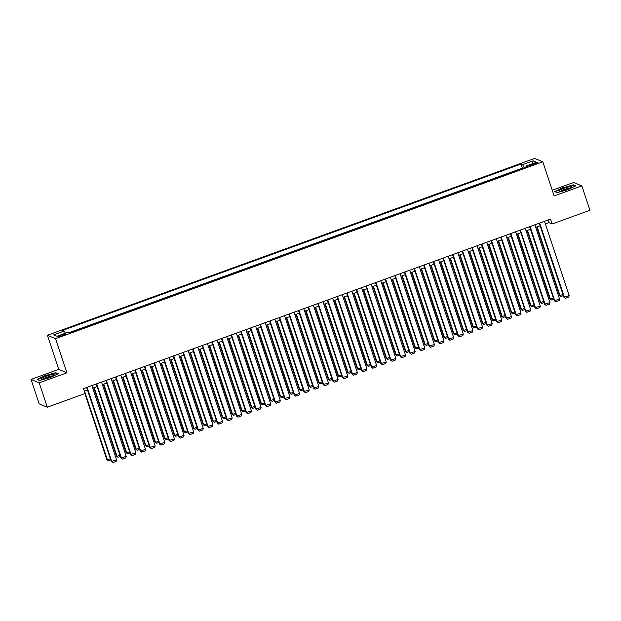 <?xml version="1.0" encoding="UTF-8"?>
<svg xmlns="http://www.w3.org/2000/svg" width="621" height="621" viewBox="0 0 621 621"><rect width="100%" height="100%" fill="white"/><g stroke="black" fill="none" stroke-linecap="round" stroke-linejoin="round"><path stroke-width="0.93" d="M62.698 335.643A3.33 0.512 -18.4 0 0 65.151 334.3A3.33 0.512 -18.4 0 0 61.285 335.053A3.33 0.512 -18.4 0 0 58.84 336.396A3.33 0.512 -18.4 0 0 62.698 335.643M31.05 379.423L39.216 382.839L66.897 372.794L58.739 369.371L31.05 379.423L39.154 403.797L47.32 407.213L85.116 393.497L83.493 388.622L550.532 219.112L552.154 223.987L589.95 210.271L581.846 185.896L573.68 182.473L552.263 190.251M58.739 369.371L47.382 335.255L534.642 158.402L542.808 161.817L55.548 338.67L47.382 335.255M534.223 163.416L532.104 164.185A3.221 0.497 -18.4 0 0 529.729 165.489A3.221 0.497 -18.4 0 0 533.47 164.759L535.589 163.991A3.221 0.497 -18.4 0 0 537.965 162.686A3.221 0.497 -18.4 0 0 534.223 163.416L534.541 164.371M524.256 167.88L522.603 164.65L521.058 164.006L62.69 330.372L64.235 331.016L53.639 334.859L56.992 336.264L67.588 332.421L69.133 333.066L527.501 166.7L525.956 166.055L526.096 167.212M522.603 164.65L533.198 160.808L536.552 162.213L525.956 166.055M522.991 168.338L522.424 168.097L68.558 332.825M39.216 382.839L47.32 407.213M66.897 372.794L55.548 338.67M542.808 161.817L554.157 195.941L581.846 185.896M545.339 223.87L548.848 222.597L552.154 223.987M84.347 391.191L87.514 390.042M92.754 388.141L97.14 386.541M102.38 384.647L106.773 383.048M112.013 381.147L116.399 379.555M121.638 377.653L126.032 376.062M131.272 374.16L135.657 372.561M140.897 370.667L145.291 369.068M150.53 367.166L154.916 365.575M160.156 363.673L164.549 362.082M169.789 360.18L174.175 358.581M179.415 356.687L183.808 355.088M189.048 353.186L193.441 351.595M198.673 349.693L203.067 348.102M208.307 346.2L212.7 344.601M217.932 342.699L222.326 341.108M227.565 339.206L231.959 337.614M237.191 335.713L241.585 334.121M246.824 332.219L251.218 330.62M256.457 328.719L260.843 327.127M266.083 325.225L270.477 323.634M275.716 321.732L280.102 320.141M285.342 318.239L289.735 316.64M294.975 314.738L299.361 313.147M304.6 311.245L308.994 309.654M314.234 307.752L318.62 306.161M323.859 304.259L328.253 302.66M333.493 300.758L337.886 299.167M343.118 297.265L347.512 295.674M352.751 293.772L357.145 292.18M362.377 290.279L366.77 288.68M372.01 286.778L376.404 285.186M381.636 283.285L386.029 281.693M391.269 279.792L395.662 278.2M400.902 276.298L405.288 274.699M410.528 272.798L414.921 271.206M420.161 269.304L424.547 267.713M429.786 265.811L434.18 264.22M439.42 262.318L443.805 260.719M449.045 258.817L453.439 257.226M458.678 255.324L463.064 253.733M468.304 251.831L472.697 250.24M477.937 248.338L482.323 246.739M487.563 244.837L491.956 243.246M497.196 241.344L501.589 239.753M506.821 237.851L511.215 236.259M516.455 234.358L520.848 232.759M526.08 230.857L530.474 229.265M535.713 227.364L540.107 225.772M547.994 220.036L548.848 222.597M522.424 168.097L521.058 164.006M64.235 331.016L65.36 333.229M532.329 163.742L533.198 160.808M562.781 187.697L554.724 191.586L557.177 192.619L567.703 189.754L575.76 185.873L573.307 184.841L562.867 187.953M39.589 380.479L50.107 377.622L58.172 373.733L55.711 372.701L45.193 375.558L37.128 379.447L39.589 380.479M573.455 185.299L573.307 184.841M55.867 373.159L55.711 372.701M544.493 221.301L569.216 295.643L563.852 297.164L565.382 298.328L564.404 297.397L539.672 223.048M539.253 223.203L563.852 297.164M569.216 295.643L568.751 297.11L565.382 298.328M536.715 226.999L559.443 295.317L559.995 295.549L537.142 226.844M563.34 295.619L560.973 296.481L559.995 295.549L562.96 294.47M560.973 296.481L559.443 295.317M566.74 189.521A6.761 1.04 -18.4 0 0 571.568 187.131A6.761 1.04 -18.4 0 0 563.876 188.326A6.761 1.04 -18.4 0 0 559.218 191.245A6.761 1.04 -18.4 0 0 566.74 189.521M570.187 188.054A5.115 0.784 -18.4 0 0 564.52 189.358A5.115 0.784 -18.4 0 0 560.872 191.152M555.135 191.757L562.929 187.922L573.121 185.159L575.325 186.083M557.262 192.595L555.112 191.695M53.856 375.115A6.761 1.04 -18.4 0 0 53.98 374.991A6.761 1.04 -18.4 0 0 49.37 375.193A6.761 1.04 -18.4 0 0 41.576 378.453A6.761 1.04 -18.4 0 0 41.63 379.105A6.761 1.04 -18.4 0 0 47.794 377.847A6.761 1.04 -18.4 0 0 53.856 375.115M52.599 375.915A5.115 0.784 -18.4 0 0 47.91 376.877A5.115 0.784 -18.4 0 0 43.361 378.934A5.115 0.784 -18.4 0 0 43.284 379.012M39.674 380.456L37.524 379.555L45.333 375.783L55.525 373.019L57.737 373.943M534.86 224.802L559.591 299.143L554.227 300.657L555.756 301.822L554.778 300.89L530.047 226.549M529.62 226.704L554.227 300.657M559.591 299.143L559.125 300.603L555.756 301.822M525.226 228.295L549.958 302.637L544.594 304.15L546.123 305.322L545.145 304.383L520.414 230.042M519.994 230.197L544.594 304.15M549.958 302.637L549.492 304.096L546.123 305.322M515.601 231.788L540.332 306.13L534.96 307.651L536.497 308.816L535.519 307.876L510.788 233.535M510.361 233.69L534.96 307.651M540.332 306.13L539.866 307.589L536.497 308.816M505.968 235.281L530.699 309.623L525.335 311.144L526.864 312.309L525.886 311.377L501.155 237.036M500.736 237.183L525.335 311.144M530.699 309.623L530.233 311.09L526.864 312.309M527.089 230.5L549.81 298.81L550.361 299.043L527.508 230.344M553.707 299.12L551.339 299.974L550.361 299.043L553.327 297.964M551.339 299.974L549.81 298.81M517.456 233.993L540.185 302.303L540.736 302.536L517.883 233.838M544.081 302.613L541.714 303.475L540.736 302.536L543.701 301.457M541.714 303.475L540.185 302.303M507.831 237.486L530.551 305.804L531.102 306.029L508.25 237.331M534.448 306.106L532.081 306.968L531.102 306.029L534.068 304.958M532.081 306.968L530.551 305.804M498.197 240.979L520.926 309.297L521.477 309.53L498.624 240.832M524.823 309.6L522.455 310.461L521.477 309.53L524.442 308.451M522.455 310.461L520.926 309.297M496.342 238.782L521.073 313.124L515.702 314.637L517.239 315.802L516.253 314.87L491.529 240.529M491.102 240.684L515.702 314.637M521.073 313.124L520.608 314.583L517.239 315.802M488.564 244.48L511.293 312.79L511.844 313.023L488.991 244.325M515.189 313.1L512.822 313.954L511.844 313.023L514.809 311.944M512.822 313.954L511.293 312.79M486.709 242.275L511.44 316.617L506.076 318.131L507.605 319.303L506.627 318.363L481.896 244.022M481.469 244.177L506.076 318.131M511.44 316.617L510.974 318.076L507.605 319.303M478.938 247.973L501.659 316.283L502.21 316.516L479.358 247.818M505.564 316.594L503.196 317.455L502.21 316.516L505.176 315.437M503.196 317.455L501.659 316.283M477.083 245.769L501.815 320.11L496.443 321.631L497.972 322.796L496.994 321.857L472.27 247.515M471.844 247.67L496.443 321.631M501.815 320.11L501.349 321.569L497.972 322.796M469.305 251.466L492.034 319.784L492.585 320.009L469.732 251.311M495.931 320.087L493.563 320.948L492.585 320.009L495.55 318.938M493.563 320.948L492.034 319.784M467.45 249.262L492.181 323.611L486.817 325.125L488.347 326.289L487.369 325.357L462.637 251.016M462.21 251.163L486.817 325.125M492.181 323.611L491.716 325.07L488.347 326.289M459.68 254.959L482.401 323.277L482.952 323.51L460.099 254.812M486.305 323.58L483.93 324.441L482.952 323.51L485.917 322.431M483.93 324.441L482.401 323.277M457.824 252.763L482.556 327.104L477.184 328.618L478.713 329.782L477.735 328.851L453.004 254.509M452.585 254.664L477.184 328.618M482.556 327.104L482.09 328.563L478.713 329.782M448.191 256.256L472.923 330.597L467.559 332.111L469.088 333.283L468.11 332.344L443.378 258.002M442.952 258.157L467.559 332.111M472.923 330.597L472.457 332.056L469.088 333.283M438.566 259.749L463.297 334.09L457.925 335.612L459.455 336.776L458.477 335.837L433.745 261.495M433.326 261.651L457.925 335.612M463.297 334.09L462.831 335.55L459.455 336.776M428.932 263.242L453.664 337.591L448.3 339.105L449.829 340.269L448.851 339.338L424.12 264.996M423.693 265.144L448.3 339.105M453.664 337.591L453.198 339.05L449.829 340.269M419.307 266.743L444.031 341.084L438.667 342.598L440.196 343.762L439.218 342.831L414.486 268.489M414.067 268.645L438.667 342.598M444.031 341.084L443.565 342.544L440.196 343.762M409.674 270.236L434.405 344.577L429.041 346.091L430.57 347.263L429.592 346.324L404.861 271.982M404.434 272.138L429.041 346.091M434.405 344.577L433.939 346.037L430.57 347.263M400.048 273.729L424.772 348.07L419.408 349.592L420.937 350.756L419.959 349.817L395.228 275.476M394.809 275.631L419.408 349.592M424.772 348.07L424.306 349.53L420.937 350.756M390.415 277.222L415.146 351.571L409.782 353.085L411.312 354.249L410.334 353.318L385.602 278.976M385.175 279.124L409.782 353.085M415.146 351.571L414.681 353.031L411.312 354.249M380.782 280.723L405.513 355.065L400.149 356.578L401.678 357.743L400.7 356.811L375.969 282.47M375.55 282.625L400.149 356.578M405.513 355.065L405.047 356.524L401.678 357.743M371.156 284.216L395.887 358.558L390.524 360.071L392.053 361.243L391.075 360.304L366.343 285.963M365.916 286.118L390.524 360.071M395.887 358.558L395.422 360.017L392.053 361.243M361.523 287.709L386.254 362.051L380.89 363.572L382.42 364.737L381.441 363.797L356.71 289.456M356.291 289.611L380.89 363.572M386.254 362.051L385.788 363.51L382.42 364.737M351.897 291.202L376.629 365.552L371.257 367.065L372.794 368.23L371.816 367.298L347.085 292.957M346.658 293.104L371.257 367.065M376.629 365.552L376.163 367.011L372.794 368.23M450.046 258.46L472.775 326.77L473.326 327.003L450.473 258.305M476.672 327.081L474.304 327.935L473.326 327.003L476.291 325.924M474.304 327.935L472.775 326.77M440.421 261.953L463.142 330.263L463.693 330.496L440.84 261.798M467.046 330.574L464.671 331.435L463.693 330.496L466.658 329.417M464.671 331.435L463.142 330.263M430.788 265.446L453.516 333.764L454.067 333.989L431.215 265.291M457.413 334.067L455.046 334.929L454.067 333.989L457.033 332.918M455.046 334.929L453.516 333.764M421.162 268.94L443.883 337.257L444.434 337.49L421.581 268.792M447.788 337.56L445.412 338.422L444.434 337.49L447.399 336.411M445.412 338.422L443.883 337.257M411.529 272.44L434.258 340.75L434.809 340.983L411.956 272.285M438.154 341.061L435.787 341.915L434.809 340.983L437.774 339.904M435.787 341.915L434.258 340.75M401.903 275.934L424.624 344.244L425.175 344.476L402.323 275.778M428.529 344.554L426.153 345.416L425.175 344.476L428.141 343.397M426.153 345.416L424.624 344.244M392.27 279.427L414.999 347.744L415.55 347.97L392.697 279.271M418.896 348.047L416.528 348.909L415.55 347.97L418.515 346.898M416.528 348.909L414.999 347.744M382.645 282.92L405.366 351.238L405.917 351.47L383.064 282.772M409.27 351.54L406.895 352.402L405.917 351.47L408.882 350.391M406.895 352.402L405.366 351.238M373.011 286.421L395.74 354.731L396.291 354.964L373.438 286.265M399.637 355.041L397.269 355.895L396.291 354.964L399.256 353.885M397.269 355.895L395.74 354.731M363.386 289.914L386.107 358.224L386.658 358.457L363.805 289.759M390.004 358.534L387.636 359.396L386.658 358.457L389.623 357.378M387.636 359.396L386.107 358.224M353.753 293.407L376.481 361.725L377.032 361.95L354.18 293.252M380.378 362.027L378.01 362.889L377.032 361.95L379.998 360.879M378.01 362.889L376.481 361.725M344.119 296.9L366.848 365.218L367.399 365.451L344.546 296.753M370.745 365.521L368.377 366.382L367.399 365.451L370.364 364.372M368.377 366.382L366.848 365.218M342.264 294.703L366.995 369.045L361.632 370.558L363.161 371.723L362.183 370.791L337.451 296.45M337.032 296.605L361.632 370.558M366.995 369.045L366.53 370.504L363.161 371.723M332.639 298.196L357.37 372.538L351.998 374.052L353.528 375.224L352.549 374.284L327.826 299.943M327.399 300.098L351.998 374.052M357.37 372.538L356.904 373.997L353.528 375.224M323.005 301.69L347.737 376.031L342.373 377.552L343.902 378.717L342.924 377.778L318.193 303.436M317.766 303.591L342.373 377.552M347.737 376.031L347.271 377.49L343.902 378.717M313.38 305.183L338.111 379.532L332.74 381.046L334.269 382.21L333.291 381.278L308.567 306.937M308.14 307.084L332.74 381.046M338.111 379.532L337.645 380.991L334.269 382.21M334.494 300.401L357.215 368.711L357.774 368.944L334.921 300.246M361.119 369.021L358.752 369.875L357.774 368.944L360.739 367.865M358.752 369.875L357.215 368.711M324.861 303.894L347.589 372.204L348.14 372.437L325.288 303.739M351.486 372.515L349.118 373.376L348.14 372.437L351.106 371.358M349.118 373.376L347.589 372.204M315.235 307.387L337.956 375.705L338.507 375.93L315.654 307.232M341.861 376.008L339.493 376.869L338.507 375.93L341.472 374.859M339.493 376.869L337.956 375.705M305.602 310.88L328.33 379.198L328.882 379.431L306.029 310.733M332.227 379.501L329.86 380.363L328.882 379.431L331.847 378.352M329.86 380.363L328.33 379.198M303.747 308.684L328.478 383.025L323.114 384.539L324.643 385.703L323.665 384.772L298.934 310.43M298.507 310.585L323.114 384.539M328.478 383.025L328.012 384.484L324.643 385.703M295.976 314.381L318.697 382.691L319.248 382.924L296.396 314.226M322.602 383.002L320.226 383.856L319.248 382.924L322.214 381.845M320.226 383.856L318.697 382.691M294.121 312.177L318.852 386.518L313.481 388.032L315.01 389.204L314.032 388.265L289.301 313.923M288.881 314.079L313.481 388.032M318.852 386.518L318.387 387.978L315.01 389.204M286.343 317.874L309.072 386.184L309.623 386.417L286.77 317.719M312.968 386.495L310.601 387.357L309.623 386.417L312.588 385.338M310.601 387.357L309.072 386.184M284.488 315.67L309.219 390.011L303.855 391.533L305.385 392.697L304.406 391.758L279.675 317.416M279.248 317.572L303.855 391.533M309.219 390.011L308.753 391.471L305.385 392.697M276.718 321.368L299.438 389.685L299.99 389.91L277.137 321.212M303.343 389.988L300.968 390.85L299.99 389.91L302.955 388.839M300.968 390.85L299.438 389.685M274.862 319.163L299.594 393.512L294.222 395.026L295.751 396.19L294.773 395.259L270.042 320.917M269.623 321.065L294.222 395.026M299.594 393.512L299.12 394.972L295.751 396.19M267.084 324.861L289.813 393.178L290.364 393.411L267.511 324.713M293.71 393.481L291.342 394.343L290.364 393.411L293.329 392.332M291.342 394.343L289.813 393.178M265.229 322.664L289.96 397.005L284.597 398.519L286.126 399.683L285.148 398.752L260.416 324.41M259.989 324.566L284.597 398.519M289.96 397.005L289.495 398.465L286.126 399.683M257.459 328.362L280.18 396.672L280.731 396.904L257.878 328.206M284.084 396.982L281.709 397.836L280.731 396.904L283.696 395.825M281.709 397.836L280.18 396.672M255.604 326.157L280.327 400.498L274.963 402.012L276.492 403.184L275.514 402.245L250.783 327.904M250.364 328.059L274.963 402.012M280.327 400.498L279.861 401.958L276.492 403.184M247.826 331.855L270.554 400.165L271.105 400.398L248.253 331.699M274.451 400.475L272.083 401.337L271.105 400.398L274.071 399.319M272.083 401.337L270.554 400.165M245.97 329.65L270.702 403.992L265.338 405.513L266.867 406.677L265.889 405.738L241.158 331.397M240.731 331.552L265.338 405.513M270.702 403.992L270.236 405.451L266.867 406.677M238.2 335.348L260.921 403.666L261.472 403.891L238.619 335.193M264.825 403.968L262.45 404.83L261.472 403.891L264.437 402.819M262.45 404.83L260.921 403.666M236.345 333.143L261.068 407.492L255.705 409.006L257.234 410.171L256.256 409.239L231.524 334.898M231.105 335.045L255.705 409.006M261.068 407.492L260.603 408.952L257.234 410.171M228.567 338.841L251.295 407.159L251.847 407.392L228.994 338.693M255.192 407.461L252.825 408.323L251.847 407.392L254.812 406.313M252.825 408.323L251.295 407.159M226.712 336.644L251.443 410.986L246.079 412.499L247.608 413.671L246.63 412.732L221.899 338.391M221.472 338.546L246.079 412.499M251.443 410.986L250.977 412.445L247.608 413.671M218.941 342.342L241.662 410.652L242.213 410.885L219.36 342.187M245.567 410.962L243.191 411.816L242.213 410.885L245.179 409.806M243.191 411.816L241.662 410.652M217.078 340.137L241.81 414.479L236.446 415.992L237.975 417.165L236.997 416.225L212.266 341.884M211.846 342.039L236.446 415.992M241.81 414.479L241.344 415.938L237.975 417.165M209.308 345.835L232.037 414.145L232.588 414.378L209.735 345.68M235.933 414.455L233.566 415.317L232.588 414.378L235.553 413.299M233.566 415.317L232.037 414.145M207.453 343.63L232.184 417.972L226.82 419.493L228.349 420.658L227.371 419.718L202.64 345.377M202.213 345.532L226.82 419.493M232.184 417.972L231.718 419.431L228.349 420.658M199.683 349.328L222.403 417.646L222.955 417.871L200.102 349.173M226.3 417.949L223.933 418.81L222.955 417.871L225.92 416.8M223.933 418.81L222.403 417.646M197.82 347.123L222.551 421.473L217.187 422.986L218.716 424.151L217.738 423.219L193.007 348.878M192.588 349.025L217.187 422.986M222.551 421.473L222.085 422.932L218.716 424.151M190.049 352.821L212.778 421.139L213.329 421.372L190.476 352.674M216.675 421.442L214.307 422.303L213.329 421.372L216.294 420.293M214.307 422.303L212.778 421.139M188.194 350.624L212.925 424.966L207.554 426.48L209.091 427.652L208.113 426.712L183.381 352.371M182.954 352.526L207.554 426.48M212.925 424.966L212.46 426.425L209.091 427.652M180.416 356.322L203.145 424.632L203.696 424.865L180.843 356.167M207.041 424.943L204.674 425.796L203.696 424.865L206.661 423.786M204.674 425.796L203.145 424.632M178.561 354.117L203.292 428.459L197.928 429.973L199.457 431.145L198.479 430.206L173.748 355.864M173.329 356.019L197.928 429.973M203.292 428.459L202.826 429.918L199.457 431.145M170.791 359.815L193.511 428.125L194.07 428.358L171.217 359.66M197.416 428.436L195.048 429.297L194.07 428.358L197.028 427.279M195.048 429.297L193.511 428.125M168.935 357.611L193.667 431.952L188.295 433.474L189.824 434.638L188.846 433.699L164.123 359.357M163.696 359.512L188.295 433.474M193.667 431.952L193.201 433.411L189.824 434.638M161.157 363.308L183.886 431.626L184.437 431.851L161.584 363.153M187.783 431.929L185.415 432.79L184.437 431.851L187.402 430.78M185.415 432.79L183.886 431.626M159.302 361.104L184.033 435.453L178.669 436.967L180.199 438.131L179.221 437.2L154.489 362.858M154.062 363.006L178.669 436.967M184.033 435.453L183.568 436.912L180.199 438.131M151.532 366.801L174.253 435.119L174.804 435.352L151.951 366.654M178.157 435.422L175.782 436.284L174.804 435.352L177.769 434.273M175.782 436.284L174.253 435.119M149.677 364.605L174.408 438.946L169.036 440.46L170.565 441.632L169.587 440.693L144.856 366.351M144.437 366.506L169.036 440.46M174.408 438.946L173.942 440.405L170.565 441.632M141.899 370.302L164.627 438.612L165.178 438.845L142.325 370.147M168.524 438.923L166.156 439.777L165.178 438.845L168.144 437.766M166.156 439.777L164.627 438.612M140.043 368.098L164.775 442.439L159.411 443.953L160.94 445.125L159.962 444.186L135.231 369.844M134.804 370L159.411 443.953M164.775 442.439L164.309 443.899L160.94 445.125M132.273 373.795L154.994 442.105L155.545 442.338L132.692 373.64M158.898 442.416L156.523 443.278L155.545 442.338L158.51 441.259M156.523 443.278L154.994 442.105M130.418 371.591L155.149 445.932L149.777 447.454L151.307 448.618L150.329 447.679L125.597 373.337M125.178 373.493L149.777 447.454M155.149 445.932L154.683 447.392L151.307 448.618M122.64 377.289L145.368 445.606L145.919 445.831L123.067 377.133M149.265 445.909L146.898 446.771L145.919 445.831L148.885 444.76M146.898 446.771L145.368 445.606M120.784 375.084L145.516 449.433L140.152 450.947L141.681 452.111L140.703 451.18L115.972 376.838M115.545 376.986L140.152 450.947M145.516 449.433L145.05 450.893L141.681 452.111M113.014 380.782L135.735 449.099L136.286 449.332L113.433 380.634M139.64 449.402L137.264 450.264L136.286 449.332L139.251 448.253M137.264 450.264L135.735 449.099M111.159 378.585L135.89 452.926L130.519 454.44L132.048 455.612L131.07 454.673L106.338 380.331M105.919 380.487L130.519 454.44M135.89 452.926L135.417 454.386L132.048 455.612M103.381 384.283L126.11 452.593L126.661 452.825L103.808 384.127M130.006 452.903L127.639 453.757L126.661 452.825L129.626 451.746M127.639 453.757L126.11 452.593M101.526 382.078L126.257 456.419L120.893 457.933L122.422 459.105L121.444 458.166L96.713 383.825M96.286 383.98L120.893 457.933M126.257 456.419L125.791 457.879L122.422 459.105M93.755 387.776L116.476 456.086L117.027 456.319L94.175 387.62M120.381 456.396L118.006 457.258L117.027 456.319L119.993 455.24M118.006 457.258L116.476 456.086M91.9 385.571L116.624 459.913L111.26 461.434L112.789 462.598L111.811 461.659L87.08 387.318M86.661 387.473L111.26 461.434M116.624 459.913L116.158 461.372L112.789 462.598M84.891 393.582L106.851 459.587L107.402 459.812L84.549 391.114M110.748 459.889L108.38 460.751L107.402 459.812L110.367 458.74M108.38 460.751L106.851 459.587M532.407 165.116L532.104 164.185"/></g></svg>
